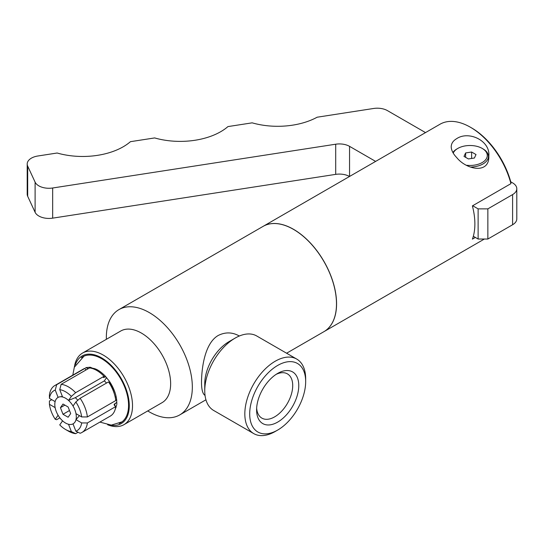 <?xml version="1.0" encoding="UTF-8"?>
<svg xmlns="http://www.w3.org/2000/svg" width="544" height="544" viewBox="0 0 544 544"><rect width="100%" height="100%" fill="white"/><g stroke="black" fill="none" stroke-linecap="round" stroke-linejoin="round"><path stroke-width="0.82" d="M375.625 161.405L349.554 146.35A14.341 8.282 0 0 0 335.702 144.208L52.673 187.993A14.341 8.282 180 0 1 35.108 182.138L27.69 166.144A14.341 8.282 180 0 1 27.2 164.002L27.2 194.16A14.341 8.282 0 0 0 27.69 196.302L35.108 212.296A14.341 8.282 0 0 0 52.673 218.151L335.702 174.366A14.341 8.282 180 0 1 349.506 176.487M512.598 224.747A14.341 8.282 0 0 0 516.8 218.892L516.8 188.734A14.341 8.282 180 0 1 512.598 194.589L487.859 208.869L487.859 239.034L512.598 224.747L512.598 194.589M473.328 236.266L478.122 239.034L487.859 239.034M27.2 164.002A14.341 8.282 180 0 1 37.828 156.006L57.14 153.014A57.358 33.116 0 0 0 130.438 141.678L154.652 137.931A57.358 33.116 0 0 0 227.95 126.589L252.164 122.842A57.358 33.116 0 0 0 317.152 117.212L373.599 108.48A14.341 8.282 180 0 1 387.45 110.622L425.517 132.6M510.748 181.812L512.598 182.879A14.341 8.282 180 0 1 516.8 188.734M487.859 208.869L478.122 208.869L478.122 239.034M478.122 208.869L472.682 205.727M475.361 237.436L472.396 239.142A60.799 35.102 -120 0 0 474.878 223.951A60.799 35.102 -120 0 0 472.396 205.89L510.932 183.648A60.799 35.102 -120 0 0 470.417 127.242A60.799 35.102 -120 0 0 440.014 124.229L263.18 226.324A60.799 35.102 -120 0 0 263.14 226.352M323.938 331.663A60.799 35.102 -120 0 0 323.979 331.636A60.799 35.102 -120 0 0 336.573 303.804A60.799 35.102 -120 0 0 310.032 242.617A60.799 35.102 -120 0 0 263.18 226.324M456.708 138.645C468.765 130.492 490.396 140.706 488.825 155.999C489.641 174.311 466.568 169.966 456.708 157.563C453.193 153.925 451.357 150.355 451.2 146.839C451.282 143.48 453.118 140.746 456.708 138.645M470.472 167.049A18.421 10.635 0 0 0 488.43 156.42A18.421 10.635 0 0 0 483.038 148.9L482.229 148.43A17.272 9.976 180 0 1 485.289 160.14A17.272 9.976 180 0 1 466.806 165.281M453.234 153.116A17.272 9.976 180 0 1 457.796 148.43L456.987 148.9A18.421 10.635 0 0 0 452.88 152.517M457.796 148.43A17.272 9.976 180 0 1 482.229 148.43M464.012 156.407L465.623 152.946L471.621 152.021L476.014 154.55L474.402 158.018L468.404 158.943L464.012 156.407M465.623 152.946L465.623 157.338M471.621 152.021L471.621 158.447M510.932 183.648L510.85 182.199A59.078 34.109 -120 0 0 471.634 127.942L470.417 127.242M286.593 353.226L323.898 331.684A60.799 35.102 -120 0 0 336.491 303.851A60.799 35.102 -120 0 0 309.951 242.665A60.799 35.102 -120 0 0 263.099 226.372L118.939 309.604A60.799 35.102 -120 0 0 106.372 339.306M205.04 395.42C202.647 393.938 201.47 389.388 201.511 381.779C201.702 366.69 205.163 342.924 218.266 335.444C225.366 331.922 232.376 332.098 239.312 335.995M147.73 410.938A60.799 35.102 -120 0 0 179.738 414.916A60.799 35.102 -120 0 0 192.331 387.083A60.799 35.102 -120 0 0 165.791 325.89A60.799 35.102 -120 0 0 118.939 309.604M305.667 381.596L305.667 378.787A43.017 24.84 120 0 0 296.759 359.088L256.686 335.954A43.017 24.84 120 0 0 235.171 338.082L229.01 341.646A34.299 19.802 120 0 0 204.755 383.656L204.755 390.776A43.017 24.84 120 0 0 213.663 410.468L253.735 433.602A43.017 24.84 120 0 0 275.244 431.474L277.678 430.066A39.576 22.848 120 0 0 305.667 381.596A39.576 22.848 120 0 0 277.678 365.439A39.576 22.848 120 0 0 249.696 413.909A39.576 22.848 120 0 0 277.678 430.066M235.171 338.082A43.017 24.84 120 0 0 204.755 390.776M296.759 359.088A43.017 24.84 120 0 0 253.735 383.928A43.017 24.84 120 0 0 253.735 433.602M298.772 385.574A29.825 17.218 -60 0 1 277.678 422.103A29.825 17.218 -60 0 1 256.591 409.931A29.825 17.218 -60 0 1 277.678 373.402A29.825 17.218 -60 0 1 298.772 385.574M256.646 408.082A25.548 14.749 120 0 0 261.603 417.962A25.548 14.749 120 0 0 281.377 411.475A25.548 14.749 120 0 0 292.713 385.574A25.548 14.749 120 0 0 287.137 373.721A25.548 14.749 120 0 0 276.107 374.374M107.617 424.755A41.358 23.875 -120 0 0 123.95 424.667L162.078 402.655A41.358 23.875 -120 0 0 170.646 383.724A41.358 23.875 -120 0 0 152.592 342.108A41.358 23.875 -120 0 0 120.72 331.024L82.593 353.036A41.358 23.875 -120 0 0 74.358 367.139M123.95 424.667A41.358 23.875 -120 0 0 132.518 405.736A41.358 23.875 -120 0 0 114.464 364.12A41.358 23.875 -120 0 0 82.593 353.036M110.296 425.075A39.059 22.556 -120 0 0 129.275 405.736A39.059 22.556 -120 0 0 106.032 360.828A39.059 22.556 -120 0 0 75.419 364.664M119.258 423.456A38.06 21.971 -120 0 0 121.822 422.008A38.06 21.971 -120 0 0 128.561 405.328A38.06 21.971 -120 0 0 112.717 367.853A38.06 21.971 -120 0 0 83.837 356.211A38.06 21.971 -120 0 0 81.294 357.714M60.432 407.674L62.995 404.029L68.116 406.987L70.679 413.59L68.116 417.234L62.995 414.276L60.432 407.674L64.865 405.11M62.995 414.276L69.489 410.523M76.303 416.833A15.198 8.779 -120 0 0 70.788 402.812A15.198 8.779 -120 0 0 59.901 396.814A15.198 8.779 -120 0 0 57.956 415.018A15.198 8.779 -120 0 0 74.698 422.436A15.198 8.779 -120 0 0 76.303 416.833M73.018 406.008A15.198 8.772 60 0 1 75.983 413.658L81.668 416.935A23.086 13.328 -120 0 0 75.861 401.962L73.018 406.008M77.806 400.289A11.472 6.623 -120 0 0 75.262 397.684L104.298 380.916A11.472 6.623 60 0 1 106.481 383.071M68.524 400.418L71.366 396.372L75.636 392.693L104.026 376.298A27.098 15.647 -120 0 0 89.542 367.934L61.146 384.322L59.745 389.66L62.587 396.991A15.198 8.772 60 0 1 68.524 400.418L75.262 397.684M75.983 419.648A15.198 8.772 60 0 1 74.698 422.436A15.198 8.772 60 0 1 73.018 423.871L75.861 431.195A23.086 13.328 -120 0 0 81.668 422.933L75.983 419.648L79.424 415.643M116.865 402.261L114.043 404.546L115.77 406.558L87.38 422.953L81.668 422.933M115.654 399.656L116.763 400.296M75.861 431.195L80.131 433.255A27.098 15.647 -120 0 0 81.94 432.46A27.098 15.647 -120 0 0 87.38 422.953M78.064 432.262L75.636 433.656L71.366 431.596L68.524 424.272M62.587 420.845L59.745 424.891A23.086 13.328 -120 0 0 65.552 429.481A23.086 13.328 -120 0 0 71.366 431.596M59.847 417.853L56.651 419.703L55.25 419.295L58.092 415.256M55.128 407.606L49.436 404.321A23.086 13.328 -120 0 0 55.25 419.295M93.214 368.798A22.658 13.083 60 0 1 94.207 368.594M106.624 377.611L104.298 380.916M49.436 404.321L49.409 401.03L51.762 399.67M96.002 369.213L95.241 369.655M104.026 376.298L103.428 377.584L105.774 376.632M58.092 397.392L55.25 390.062L56.651 384.724L85.041 368.336L85.836 370.07M81.668 416.935L87.38 416.956L115.77 400.561A27.098 15.647 -120 0 0 108.528 381.895L80.131 398.283L75.861 401.962M110.099 382.323L109.167 382.86M85.041 368.336A27.098 15.647 -120 0 0 83.232 369.131L54.842 385.526A27.098 15.647 -120 0 0 49.409 395.032L49.436 398.33L55.128 401.615M87.38 416.956A27.098 15.647 -120 0 0 80.131 398.283M56.651 384.724A27.098 15.647 -120 0 0 54.842 385.526M75.636 392.693A27.098 15.647 -120 0 0 61.146 384.322M55.25 390.062A23.086 13.328 -120 0 0 49.436 398.33M71.366 396.372A23.086 13.328 -120 0 0 59.745 389.66M115.219 397.215L116.144 396.678M65.552 429.481L68.394 431.12A27.098 15.647 -120 0 0 75.636 433.656M81.94 432.46L110.337 416.072A27.098 15.647 -120 0 0 115.77 406.558M105.067 375.85L109.446 381.344C113.499 387.464 115.886 393.564 116.627 399.643L116.858 404.335M91.31 367.887L90.902 368.145M88.223 368.689L85.741 367.622L90.236 367.22L92.725 368.288C96.118 368.608 100.205 371.103 104.985 375.788M349.554 146.35L349.554 176.46M335.702 144.208L335.702 174.366M52.673 187.993L52.673 218.151M35.108 182.138L35.108 212.296M27.69 166.144L27.69 196.302M114.417 394.108A22.658 13.083 -120 0 0 109.371 382.745M104.876 377.155A22.658 13.083 -120 0 0 104.02 376.319M114.464 405.688A22.658 13.083 -120 0 0 115.029 403.322M484.378 239.034L323.979 331.636M488.43 159.732L488.43 156.42M205.938 399.792L179.738 414.916M62.39 396.474L59.901 396.814M93.384 368.404L92.888 368.689M116.042 407.646L115.546 407.932M116.634 405.069L115.172 409.455M84.034 356.13L74.31 367.261L72.794 375.156M99.892 422.096L111.282 425.109L121.999 421.872"/></g></svg>
